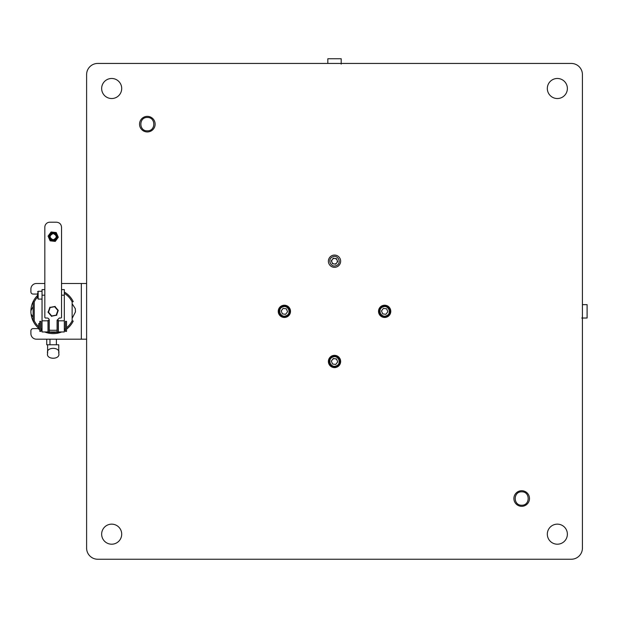 <?xml version="1.0" encoding="UTF-8"?>
<svg xmlns="http://www.w3.org/2000/svg" width="618" height="618" viewBox="0 0 618 618"><rect width="100%" height="100%" fill="white"/><g stroke="black" fill="none" stroke-linecap="round" stroke-linejoin="round"><path stroke-width="0.93" d="M155.133 124.156A7.802 7.802 0 0 1 143.43 130.908A7.802 7.802 0 0 1 143.43 117.405A7.802 7.802 0 0 1 155.133 124.156M529.495 498.525A7.802 7.802 0 0 1 517.799 505.277A7.802 7.802 0 0 1 517.799 491.766A7.802 7.802 0 0 1 529.495 498.525M341.198 63.438L571.279 63.438A11.139 11.139 0 0 1 582.419 74.577L582.419 304.651L587.1 304.651L587.1 318.023L581.754 318.023M61.537 283.484L86.613 283.484L86.613 74.577A11.139 11.139 0 0 1 97.752 63.438L327.834 63.438L327.834 58.756L341.198 58.756L341.198 64.102M571.279 559.244L97.752 559.244L571.279 559.244A11.139 11.139 0 0 0 582.419 548.104L582.419 74.577M97.752 559.244A11.139 11.139 0 0 1 86.613 548.104L86.613 339.197L36.47 339.197A5.57 5.57 0 0 1 30.9 333.62L30.9 330.839A2.225 2.225 0 0 1 33.125 328.606L38.702 328.606M582.419 318.023L582.419 548.104M547.324 88.505A10.027 10.027 0 0 1 562.365 79.822A10.027 10.027 0 0 1 562.365 97.188A10.027 10.027 0 0 1 547.324 88.505M547.324 534.176A10.027 10.027 0 0 1 562.365 525.493A10.027 10.027 0 0 1 562.365 542.859A10.027 10.027 0 0 1 547.324 534.176M101.653 534.176A10.027 10.027 0 0 1 116.694 525.493A10.027 10.027 0 0 1 116.694 542.859A10.027 10.027 0 0 1 101.653 534.176M101.653 88.505A10.027 10.027 0 0 1 116.694 79.822A10.027 10.027 0 0 1 116.694 97.188A10.027 10.027 0 0 1 101.653 88.505M86.613 74.577L86.613 548.104M571.279 63.438L97.752 63.438M328.39 261.198A6.126 6.126 0 0 1 337.582 255.898A6.126 6.126 0 0 1 337.582 266.505A6.126 6.126 0 0 1 328.39 261.198M378.525 311.341A6.126 6.126 0 0 1 387.718 306.034A6.126 6.126 0 0 1 387.718 316.648A6.126 6.126 0 0 1 378.525 311.341M328.39 361.476A6.126 6.126 0 0 1 337.582 356.169A6.126 6.126 0 0 1 337.582 366.783A6.126 6.126 0 0 1 328.39 361.476M278.247 311.341A6.126 6.126 0 0 1 287.44 306.034A6.126 6.126 0 0 1 287.44 316.648A6.126 6.126 0 0 1 278.247 311.341M147.331 130.838C138.71 131.209 138.71 117.103 147.331 117.474C155.952 117.103 155.952 131.209 147.331 130.838M521.7 505.207C513.079 505.578 513.079 491.472 521.7 491.835C530.321 491.464 530.321 505.578 521.7 505.207M37.582 294.068L33.125 294.068A2.225 2.225 0 0 1 30.9 291.843L30.9 289.054A5.57 5.57 0 0 1 36.47 283.484L44.828 283.484M38.702 326.775A21.166 21.166 0 0 1 34.245 320.796L33.125 321.051A22.287 22.287 0 0 1 33.125 301.63L34.245 301.885A21.166 21.166 0 0 1 37.582 297.026M57.08 238.849L57.08 236.686L57.08 238.849A4.457 4.457 0 0 1 49.285 238.849L49.285 234.531L49.285 238.849M56.802 236.686A3.623 3.623 0 0 1 51.371 239.823A3.623 3.623 0 0 1 51.371 233.55A3.623 3.623 0 0 1 56.802 236.686M57.644 236.686A4.457 4.457 0 0 0 57.08 234.531L57.08 236.686L57.08 234.531A4.457 4.457 0 0 0 49.285 234.531M53.187 239.838C57.25 237.745 57.25 235.643 53.187 233.534C49.116 235.636 49.116 237.737 53.187 239.838M64.326 293.341A21.166 21.166 0 0 1 72.128 301.885L72.128 320.796A21.166 21.166 0 0 1 66.551 327.756M65.438 328.598A21.166 21.166 0 0 1 64.326 329.34M57.08 332.144A21.166 21.166 0 0 1 49.285 332.144M42.039 329.34A21.166 21.166 0 0 1 40.927 328.598M34.245 320.796L34.245 301.885M37.582 295.427A22.287 22.287 0 0 0 33.125 301.63L33.125 321.051A22.287 22.287 0 0 0 38.702 328.274M40.927 329.95A22.287 22.287 0 0 0 42.039 330.638M44.72 331.951A22.287 22.287 0 0 0 61.653 331.951M64.326 330.638A22.287 22.287 0 0 0 65.438 329.95M66.551 329.17A22.287 22.287 0 0 0 73.241 321.051L72.128 320.796M72.128 301.885L73.241 301.63A22.287 22.287 0 0 0 64.326 292.044L64.805 292.329M44.828 289.61L42.039 289.61L42.039 331.951L48.173 331.951M49.285 331.951L57.08 331.951M58.2 331.951L64.326 331.951L64.326 320.812L58.362 320.812L58.362 331.951M48.003 331.951L48.003 320.812L42.039 320.812M61.537 295.188L64.326 295.188L64.326 320.812M64.326 328.683L64.326 322.496M64.326 295.188L64.326 289.61L61.537 289.61M64.326 300.263L64.326 293.998M39.815 323.593L38.702 323.593L38.702 329.17L39.815 329.17M52.916 241.136L55.257 241.391L56.647 239.498M56.902 239.151L58.293 237.25L56.223 232.546L53.882 232.291M53.449 232.244L51.116 231.982L49.726 233.882M49.463 234.23L48.073 236.13L50.143 240.835L52.484 241.09M57.343 235.095A4.457 4.457 0 0 0 57.173 234.701M49.023 238.285A4.457 4.457 0 0 0 49.193 238.679M33.125 317.227L31.062 314.014M30.908 310.784L33.125 306.474M72.128 303.716L75.303 308.668L75.458 311.897L72.128 318.363M59.313 318.023L57.08 320.255L58.2 320.255L58.2 332.507L57.08 332.507L57.08 320.255L59.313 318.023L60.981 318.023L61.537 317.467L61.537 227.215C61.228 224.195 59.552 222.519 56.524 222.202L49.842 222.202A5.014 5.014 0 0 0 44.828 227.215L44.828 317.467L45.384 318.023L47.053 318.023A2.225 2.225 0 0 1 49.285 320.255L49.285 329.726L49.842 330.282L49.285 330.282M49.285 329.726L49.285 332.507L48.173 332.507L48.173 320.255L49.285 320.255M39.815 326.381L39.815 321.368L40.927 321.368L40.927 331.395L39.815 331.395L39.815 326.381M65.438 326.381L65.438 321.368L66.551 321.368L66.551 331.395L65.438 331.395L65.438 326.381M47.609 344.767L47.609 353.287C45.632 359.877 60.734 359.877 58.756 353.287C60.734 359.877 45.632 359.877 47.609 353.287C45.632 346.698 60.734 346.698 58.756 353.287L58.756 344.767L46.752 344.767L46.752 339.197M49.965 339.197L49.965 344.767M56.4 339.197L56.4 344.767M57.08 330.282L49.842 330.282M61.537 317.467L61.537 227.215M56.524 330.282L57.08 329.726M56.408 315.103L51.533 316.014M51.665 315.906L48.505 312.214L50.12 307.633M49.958 307.579L54.832 306.667M54.701 306.775L57.86 310.468L56.246 315.049M48.505 312.214L51.41 316.122M49.803 307.525L48.127 312.283L49.834 307.432L54.894 306.489L58.239 310.398L57.536 312.407M47.941 312.067L51.657 316.408M49.927 307.161L48.374 311.588M52.198 316.061L56.81 315.195M57.744 310.808A4.589 4.589 0 0 1 57.752 311.789L57.026 313.851M55.859 307.609L57.281 309.27A4.589 4.589 0 0 1 57.628 310.19M55.172 306.435L50.56 307.293M51.472 316.192L56.532 315.25L57.242 313.233M48.984 309.857A4.457 4.457 0 0 0 48.729 311.565M48.953 312.739A4.457 4.457 0 0 0 49.795 314.238M37.582 293.318L37.582 296.547M37.582 294.686L37.582 293.82M42.039 291.287L38.146 291.287L38.146 299.081L37.582 297.552M386.613 308.791L383.423 308.367L381.468 310.916L382.696 313.89L385.879 314.315L387.841 311.766L386.613 308.791M382.843 306.961C388.39 304.388 392.206 313.627 386.459 315.713C380.92 318.293 377.096 309.046 382.843 306.961M382.527 306.188A5.57 5.57 0 0 0 381.26 315.759A5.57 5.57 0 0 0 390.174 312.075A5.57 5.57 0 0 0 382.527 306.188M336.478 258.648L333.287 258.231L331.325 260.781L332.554 263.755L335.744 264.172L337.706 261.623L336.478 258.648M332.708 256.825C338.247 254.245 342.071 263.492 336.323 265.578C330.777 268.158 326.961 258.911 332.708 256.825M335.582 263.778A2.789 2.789 0 0 1 331.75 260.835A2.789 2.789 0 0 1 336.215 258.996A2.789 2.789 0 0 1 335.582 263.778M336.478 358.927L333.287 358.502L331.325 361.059L332.554 364.025L335.744 364.45L337.706 361.901L336.478 358.927M332.708 357.104C338.247 354.523 342.071 363.77 336.323 365.856C330.777 368.428 326.961 359.189 332.708 357.104M332.391 356.331A5.57 5.57 0 0 0 331.117 365.895A5.57 5.57 0 0 0 340.039 362.21A5.57 5.57 0 0 0 332.391 356.331M336.215 359.267A2.789 2.789 0 0 0 332.306 359.784M286.335 308.791L283.152 308.367L281.19 310.916L282.418 313.89L285.601 314.315L287.563 311.766L286.335 308.791M282.565 306.961C288.112 304.388 291.928 313.627 286.188 315.713C280.642 318.293 276.825 309.046 282.565 306.961M282.248 306.188A5.57 5.57 0 0 0 280.981 315.759A5.57 5.57 0 0 0 289.896 312.075A5.57 5.57 0 0 0 282.248 306.188M81.329 283.484L81.329 339.197M42.039 295.188L44.828 295.188M42.039 299.081L38.146 299.081M38.146 291.287L37.582 291.843"/></g></svg>
